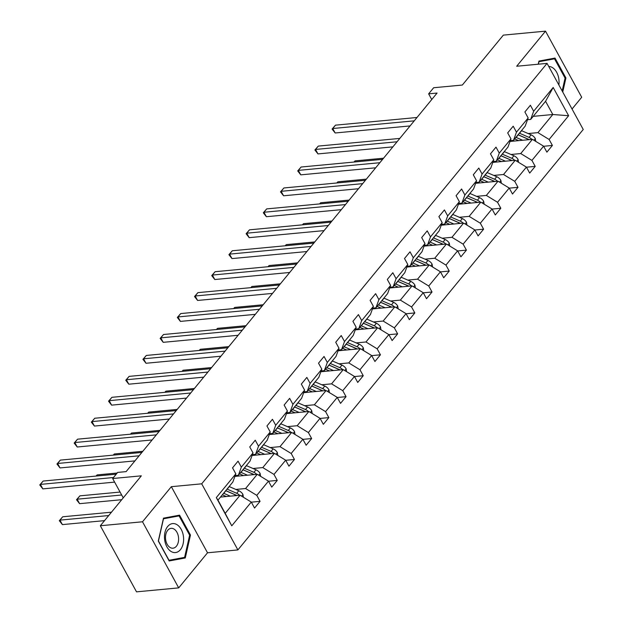 <?xml version="1.0" encoding="UTF-8"?>
<svg xmlns="http://www.w3.org/2000/svg" width="623" height="623" viewBox="0 0 623 623"><rect width="100%" height="100%" fill="white"/><g stroke="black" fill="none" stroke-linecap="round" stroke-linejoin="round"><path stroke-width="0.93" d="M178.7 587.878L207.521 552.788L171.333 486.688L142.511 521.778L178.7 587.878L136.523 591.85L100.334 525.75L141.335 475.832L112.662 478.526L123.245 497.863M142.511 521.778L100.334 525.75M572.039 109.017L581.703 97.25L545.514 31.15L503.337 35.122L462.336 85.047L433.655 87.742L428.64 93.847L431.747 99.54M237.885 549.922L583.245 129.483L547.056 63.382L201.696 483.822L237.885 549.922L207.521 552.788M528.164 133.548L537.929 132.629L552.811 114.515L568.628 115.714L549.12 139.466L552.399 145.447L543.661 146.273M533.195 116.361L552.811 114.515L545.569 101.292L530.687 119.414L527.517 119.709M537.929 132.629L549.12 139.466M510.969 154.481L520.735 153.562L532.416 139.342L543.606 146.179L546.885 152.16L552.399 145.447M543.606 146.179L531.925 160.399L535.204 166.388L526.466 167.205M493.774 175.421L503.532 174.502L515.221 160.275L526.412 167.112L529.69 173.093L535.204 166.388M526.412 167.112L514.73 181.332L518.001 187.321L509.271 188.146M476.572 196.354L486.337 195.435L498.026 181.207L509.217 188.045L512.495 194.033L518.001 187.321M509.217 188.045L497.536 202.273L500.806 208.253L492.077 209.079M459.377 217.287L469.142 216.368L480.824 202.148L492.022 208.978L495.301 214.966L500.806 208.253M492.022 208.978L480.333 223.205L483.612 229.194L474.882 230.012M442.182 238.227L451.948 237.301L463.629 223.081L474.827 229.918L478.098 235.899L483.612 229.194M474.827 229.918L463.138 244.138L466.417 250.127L457.679 250.944M424.987 259.16L434.753 258.241L446.434 244.014L457.625 250.851L460.903 256.832L466.417 250.127M457.625 250.851L445.943 265.079L449.222 271.06L440.484 271.885M407.792 280.093L417.558 279.174L429.239 264.946L440.43 271.784L443.708 277.772L449.222 271.06M440.43 271.784L428.749 286.012L432.027 291.992L423.29 292.818M390.598 301.026L400.355 300.107L412.044 285.887L423.235 292.717L426.514 298.705L432.027 291.992M423.235 292.717L411.554 306.944L414.825 312.933L406.095 313.751M373.395 321.966L383.161 321.047L394.85 306.82L406.04 313.657L409.319 319.638L414.825 312.933M406.04 313.657L394.359 327.877L397.63 333.866L388.9 334.683M356.2 342.899L365.966 341.98L377.647 327.753L388.845 334.59L392.124 340.571L397.63 333.866M388.845 334.59L377.156 348.818L380.435 354.799L371.705 355.624M339.005 363.832L348.771 362.913L360.452 348.685L371.651 355.523L374.921 361.511L380.435 354.799M371.651 355.523L359.962 369.751L363.24 375.731L354.503 376.557M321.811 384.765L331.576 383.846L343.257 369.626L354.448 376.456L357.727 382.444L363.24 375.731M354.448 376.456L342.767 390.683L346.045 396.672L337.308 397.49M304.616 405.705L314.381 404.786L326.063 390.559L337.253 397.396L340.532 403.377L346.045 396.672M337.253 397.396L325.572 411.616L328.851 417.605L320.113 418.43M287.421 426.638L297.179 425.719L308.868 411.492L320.058 418.329L323.337 424.318L328.851 417.605M320.058 418.329L308.377 432.557L311.648 438.537L302.918 439.363M270.218 447.571L279.984 446.652L291.673 432.424L302.864 439.262L306.142 445.25L311.648 438.537M302.864 439.262L291.182 453.489L294.453 459.47L285.723 460.296M253.024 468.504L262.789 467.585L274.47 453.365L285.669 460.202L288.947 466.183L294.453 459.47M285.669 460.202L273.98 474.422L277.258 480.411L268.529 481.229M235.829 489.444L245.594 488.525L257.276 474.298L268.474 481.135L271.745 487.116L277.258 480.411M268.474 481.135L256.785 495.355L260.064 501.344L251.326 502.169M251.279 502.068L231.764 525.82L216.313 497.598L235.821 473.838L232.846 482.015L217.964 500.129L225.199 513.352L240.081 495.23L251.279 502.068L254.55 508.057L260.064 501.344M241.335 467.133L253.016 452.905L250.041 461.075L238.352 475.302L241.335 467.133L238.056 461.145L232.543 467.857L235.821 473.838M258.529 446.2L270.211 431.973L267.236 440.142L255.555 454.369L258.529 446.2L255.251 440.212L249.745 446.925L253.016 452.905M275.724 425.26L287.413 411.04L284.431 419.209L272.749 433.437L275.724 425.26L272.446 419.279L266.94 425.984L270.211 431.973M292.919 404.327L304.608 390.099L301.625 398.276L289.944 412.496L292.919 404.327L289.648 398.346L284.135 405.051L287.413 411.04M310.114 383.394L321.803 369.166L318.828 377.336L307.139 391.563L310.114 383.394L306.843 377.406L301.33 384.118L304.608 390.099M327.316 362.461L338.998 348.234L336.023 356.403L324.334 370.63L327.316 362.461L324.038 356.473L318.524 363.186L321.803 369.166M344.511 341.521L356.192 327.301L353.218 335.47L341.529 349.69L344.511 341.521L341.233 335.54L335.719 342.245L338.998 348.234M361.706 320.588L373.387 306.36L370.412 314.537L358.731 328.757L361.706 320.588L358.427 314.599L352.922 321.312L356.192 327.301M378.901 299.655L390.59 285.427L387.607 293.597L375.926 307.824L378.901 299.655L375.622 293.667L370.117 300.379L373.387 306.36M396.096 278.715L407.785 264.495L404.802 272.664L393.121 286.892L396.096 278.715L392.825 272.734L387.311 279.447L390.59 285.427M413.29 257.782L424.979 243.562L422.005 251.731L410.316 265.951L413.29 257.782L410.02 251.801L404.506 258.506L407.785 264.495M430.493 236.849L442.174 222.621L439.199 230.79L427.51 245.018L430.493 236.849L427.214 230.86L421.701 237.573L424.979 243.562M447.688 215.916L459.369 201.688L456.394 209.858L444.705 224.085L447.688 215.916L444.409 209.928L438.896 216.64L442.174 222.621M464.883 194.976L476.564 180.756L473.589 188.925L461.908 203.153L464.883 194.976L461.604 188.995L456.091 195.708L459.369 201.688M482.077 174.043L493.766 159.815L490.784 167.992L479.103 182.212L482.077 174.043L478.799 168.062L473.293 174.767L476.564 180.756M499.272 153.11L510.961 138.882L507.979 147.051L496.297 161.279L499.272 153.11L496.001 147.121L490.488 153.834L493.766 159.815M516.467 132.177L528.156 117.949L525.181 126.119L513.492 140.346L516.467 132.177L513.196 126.189L507.683 132.901L510.961 138.882M530.687 119.414L533.67 111.237L530.391 105.256L524.878 111.961L528.156 117.949M533.67 111.237L553.177 87.485L568.628 115.714M112.662 478.526L117.677 472.421L126.111 471.627L437.073 93.053L428.64 93.847M513.492 140.346L510.315 140.642M510.027 141.452L532.416 139.342M520.735 153.562L531.925 160.399M496.297 161.279L493.12 161.575M492.832 162.385L515.221 160.275M503.532 174.502L514.73 181.332M479.103 182.212L475.925 182.516M475.629 183.318L498.026 181.207M486.337 195.435L497.536 202.273M461.908 203.153L458.73 203.448M458.435 204.251L480.824 202.148M469.142 216.368L480.333 223.205M444.705 224.085L441.536 224.381M441.24 225.191L463.629 223.081M451.948 237.301L463.138 244.138M427.51 245.018L424.341 245.322M424.045 246.124L446.434 244.014M434.753 258.241L445.943 265.079M410.316 265.951L407.138 266.255M406.85 267.057L429.239 264.946M417.558 279.174L428.749 286.012M393.121 286.892L389.943 287.187M389.655 287.99L412.044 285.887M400.355 300.107L411.554 306.944M375.926 307.824L372.749 308.12M372.453 308.93L394.85 306.82M383.161 321.047L394.359 327.877M358.731 328.757L355.554 329.061M355.258 329.863L377.647 327.753M365.966 341.98L377.156 348.818M341.529 349.69L338.359 349.994M338.063 350.796L360.452 348.685M348.771 362.913L359.962 369.751M324.334 370.63L321.164 370.926M320.868 371.729L343.257 369.626M331.576 383.846L342.767 390.683M307.139 391.563L303.962 391.859M303.674 392.669L326.063 390.559M314.381 404.786L325.572 411.616M289.944 412.496L286.767 412.8M286.479 413.602L308.868 411.492M297.179 425.719L308.377 432.557M272.749 433.437L269.572 433.733M269.276 434.535L291.673 432.424M279.984 446.652L291.182 453.489M255.555 454.369L252.377 454.665M252.081 455.475L274.47 453.365M262.789 467.585L273.98 474.422M238.352 475.302L235.183 475.598M234.887 476.408L257.276 474.298M245.594 488.525L256.785 495.355M216.313 497.598L217.964 500.129M171.333 486.688L201.696 483.822M545.514 31.15L516.685 66.24L547.056 63.382M220.464 497.076L240.081 495.23M225.199 513.352L231.764 525.82M553.177 87.485L545.569 101.292M179.572 515.151L163.483 518.149L158.297 541.052L169.191 560.957L185.28 557.959L190.467 535.056L179.572 515.151M562.733 92.025L565.918 77.976L555.015 58.071L538.934 61.07L538.217 64.216M168.872 560.365L178.209 558.566M189.61 535.134L190.467 535.056M178.194 558.629L185.28 557.959M565.053 78.062L565.918 77.976M113.487 477.522L40.394 484.406L43.143 481.049L116.244 474.165M114.624 482.116L42.831 488.876L40.394 484.406L39.755 484.951L43.143 481.049M42.831 488.876L39.755 484.951M243.422 497.271L242.923 494.413A5.934 3.746 -140.6 0 0 238.788 490.729L229.272 486.594A17.133 10.825 -140.6 0 0 229.132 486.532M230.315 496.149L223.766 493.299A17.133 10.825 -140.6 0 0 223.626 493.237M226.32 496.531L223.626 495.355A14.228 8.987 -140.6 0 0 222.31 494.841M239.559 495.285A5.934 3.746 -140.6 0 0 236.693 493.284L227.185 489.141A17.133 10.825 -140.6 0 0 227.037 489.078M223.766 493.299L225.861 490.753A17.133 10.825 39.4 0 0 225.713 490.69A14.228 8.987 39.4 0 1 227.045 491.197L236.553 495.332A3.022 1.908 39.4 0 1 236.942 495.526M111.47 512.192L62.705 516.786L59.948 520.135L62.393 524.605L104.532 520.633M225.861 490.753L235.377 494.888A5.934 3.746 39.4 0 1 236.615 495.558M62.393 524.605L59.317 520.68L59.948 520.135L108.713 515.548M59.317 520.68L62.705 516.786M139.116 455.795L57.589 463.473L60.345 460.117L141.873 452.438M134.934 460.888L60.034 467.935L57.589 463.473L56.95 464.01L60.345 460.117M60.034 467.935L56.95 464.01M156.311 434.862L74.783 442.54L77.54 439.184L159.067 431.505M152.129 439.947L77.229 447.003L74.783 442.54L74.153 443.078L77.54 439.184M77.229 447.003L74.153 443.078M260.624 476.338L260.126 473.472A5.934 3.746 -140.6 0 0 255.983 469.797L246.474 465.654A17.133 10.825 -140.6 0 0 246.326 465.591M247.51 475.217L240.961 472.366A17.133 10.825 -140.6 0 0 240.821 472.304M243.515 475.59L240.821 474.422A14.228 8.987 -140.6 0 0 239.505 473.908M256.754 474.344A5.934 3.746 -140.6 0 0 253.896 472.343L244.38 468.208A17.133 10.825 -140.6 0 0 244.232 468.146M240.961 472.366L243.056 469.82A17.133 10.825 39.4 0 0 242.915 469.758A14.228 8.987 39.4 0 1 244.239 470.264L253.756 474.399A3.022 1.908 39.4 0 1 254.137 474.594M120.068 492.061L79.9 495.846L77.151 499.202L79.596 503.672L121.726 499.701M243.056 469.82L252.572 473.955A5.934 3.746 39.4 0 1 253.81 474.625M79.596 503.672L76.512 499.739L77.151 499.202L121.68 495.005M76.512 499.739L79.9 495.846M277.819 455.405L277.321 452.539A5.934 3.746 -140.6 0 0 273.186 448.864L263.669 444.721A17.133 10.825 -140.6 0 0 263.529 444.658M264.713 454.284L258.156 451.434A17.133 10.825 -140.6 0 0 258.015 451.371M260.71 454.658L258.015 453.489A14.228 8.987 -140.6 0 0 256.699 452.968M273.956 453.412A5.934 3.746 -140.6 0 0 271.091 451.41L261.574 447.267A17.133 10.825 -140.6 0 0 261.434 447.213M260.118 448.809A14.228 8.987 39.4 0 1 261.434 449.323L270.95 453.466A3.022 1.908 39.4 0 1 271.332 453.661M260.11 448.817A17.133 10.825 39.4 0 1 260.25 448.879L269.767 453.022A5.934 3.746 39.4 0 1 271.005 453.692M117.186 473.021L97.102 474.913L96.16 476.058M96.067 476.065L97.102 474.913M164.659 539.83A14.563 9.524 84.6 0 0 175.966 552.5A14.563 9.524 84.6 0 0 183.427 536.333A14.563 9.524 84.6 0 0 172.119 523.67A14.563 9.524 84.6 0 0 164.659 539.83M165.625 539.471A9.968 6.518 84.6 0 0 172.984 548.193A9.968 6.518 84.6 0 0 178.474 537.073A9.968 6.518 84.6 0 0 171.115 528.351A9.968 6.518 84.6 0 0 165.625 539.471M163.475 518.18L179.074 515.891L189.633 535.18L184.603 557.375L169.02 560.279L158.46 540.99L163.483 518.795L179.074 515.891M558.886 84.993A14.563 9.524 84.6 0 0 558.878 79.261A14.563 9.524 84.6 0 0 548.754 66.482M538.926 61.101L554.517 58.819L565.077 78.101L562.164 90.981M538.373 64.2L538.934 61.716L554.517 58.819M173.513 413.921L91.978 421.6L94.735 418.251L176.262 410.573M169.331 419.014L94.423 426.07L91.978 421.6L91.347 422.145L94.735 418.251M94.423 426.07L91.347 422.145M295.014 434.472L294.515 431.607A5.934 3.746 -140.6 0 0 290.38 427.923L280.864 423.788A17.133 10.825 -140.6 0 0 280.724 423.726M281.908 433.351L275.35 430.493A17.133 10.825 -140.6 0 0 275.21 430.438M277.905 433.725L275.21 432.549A14.228 8.987 -140.6 0 0 273.894 432.035M291.151 432.479A5.934 3.746 -140.6 0 0 288.285 430.477L278.769 426.334A17.133 10.825 -140.6 0 0 278.629 426.272M275.35 430.493L277.445 427.946A17.133 10.825 39.4 0 0 277.305 427.884A14.228 8.987 39.4 0 1 278.629 428.39L288.145 432.533A3.022 1.908 39.4 0 1 288.535 432.72M277.445 427.946L286.962 432.089A5.934 3.746 39.4 0 1 288.2 432.751M142.815 451.293L114.297 453.98L113.355 455.125M113.261 455.133L114.297 453.98M190.708 392.988L109.173 400.667L111.93 397.31L193.465 389.632M186.526 398.081L111.618 405.137L109.173 400.667L108.542 401.204L111.93 397.31M111.618 405.137L108.542 401.204M312.209 413.532L311.71 410.674A5.934 3.746 -140.6 0 0 307.575 406.99L298.059 402.855A17.133 10.825 -140.6 0 0 297.919 402.793M299.102 412.41L292.545 409.56A17.133 10.825 -140.6 0 0 292.405 409.498M295.107 412.792L292.405 411.616A14.228 8.987 -140.6 0 0 291.089 411.102M308.346 411.538A5.934 3.746 -140.6 0 0 305.48 409.545L295.964 405.402A17.133 10.825 -140.6 0 0 295.824 405.339M294.508 406.944A14.228 8.987 39.4 0 1 295.824 407.458L305.34 411.593A3.022 1.908 39.4 0 1 305.729 411.787M294.5 406.951A17.133 10.825 39.4 0 1 294.64 407.014L304.156 411.149A5.934 3.746 39.4 0 1 305.402 411.819M160.01 430.361L131.492 433.04L130.55 434.192M130.456 434.2L131.492 433.04M207.903 372.056L126.368 379.734L129.125 376.378L210.66 368.699M203.721 377.141L128.813 384.196L126.368 379.734L125.737 380.271L129.125 376.378M128.813 384.196L125.737 380.271M329.403 392.599L328.905 389.733A5.934 3.746 -140.6 0 0 324.77 386.058L315.254 381.915A17.133 10.825 -140.6 0 0 315.113 381.852M316.297 391.478L309.748 388.627A17.133 10.825 -140.6 0 0 309.6 388.565M312.302 391.851L309.608 390.683A14.228 8.987 -140.6 0 0 308.284 390.169M325.541 390.605A5.934 3.746 -140.6 0 0 322.675 388.604L313.159 384.469A17.133 10.825 -140.6 0 0 313.019 384.407M311.702 386.003A14.228 8.987 39.4 0 1 313.019 386.525L322.535 390.66A3.022 1.908 39.4 0 1 322.924 390.855M311.695 386.019A17.133 10.825 39.4 0 1 311.843 386.073L321.351 390.216A5.934 3.746 39.4 0 1 322.597 390.886M177.205 409.42L148.687 412.107L147.744 413.251M147.651 413.267L148.687 412.107M225.098 351.123L143.563 358.801L146.319 355.445L227.854 347.766M220.916 356.208L146.008 363.264L143.563 358.801L142.932 359.339L146.319 355.445M146.008 363.264L142.932 359.339M346.598 371.666L346.1 368.8A5.934 3.746 -140.6 0 0 341.965 365.125L332.448 360.982A17.133 10.825 -140.6 0 0 332.308 360.919M333.492 370.545L326.943 367.695A17.133 10.825 -140.6 0 0 326.802 367.632M329.497 370.919L326.802 369.751A14.228 8.987 -140.6 0 0 325.486 369.229M342.736 369.673A5.934 3.746 -140.6 0 0 339.87 367.671L330.361 363.528A17.133 10.825 -140.6 0 0 330.213 363.474M326.943 367.695L329.037 365.14A17.133 10.825 39.4 0 0 328.889 365.078A14.228 8.987 39.4 0 1 330.221 365.584L339.73 369.727A3.022 1.908 39.4 0 1 340.119 369.922M329.037 365.14L338.546 369.283A5.934 3.746 39.4 0 1 339.792 369.953M194.407 388.487L165.882 391.174L164.939 392.319M164.846 392.326L165.882 391.174M242.292 330.182L160.765 337.861L163.522 334.512L245.049 326.826M238.111 335.275L163.21 342.331L160.765 337.861L160.127 338.406L163.522 334.512M163.21 342.331L160.127 338.406M363.801 350.733L363.302 347.868A5.934 3.746 -140.6 0 0 359.16 344.184L349.651 340.049A17.133 10.825 -140.6 0 0 349.503 339.987M350.687 349.612L344.137 346.754A17.133 10.825 -140.6 0 0 343.997 346.7M346.692 349.986L343.997 348.81A14.228 8.987 -140.6 0 0 342.681 348.296M359.93 348.74A5.934 3.746 -140.6 0 0 357.072 346.738L347.556 342.595A17.133 10.825 -140.6 0 0 347.408 342.533M346.1 344.137A14.228 8.987 39.4 0 1 347.416 344.651L356.932 348.794A3.022 1.908 39.4 0 1 357.314 348.981M346.092 344.145A17.133 10.825 39.4 0 1 346.232 344.208L355.749 348.35A5.934 3.746 39.4 0 1 356.987 349.012M211.602 367.554L183.076 370.241L182.134 371.386M182.048 371.394L183.076 370.241M259.487 309.249L177.96 316.928L180.717 313.571L262.244 305.893M255.305 314.342L180.405 321.398L177.96 316.928L177.329 317.465L180.717 313.571M180.405 321.398L177.329 317.465M380.996 329.793L380.497 326.927A5.934 3.746 -140.6 0 0 376.362 323.251L366.846 319.108A17.133 10.825 -140.6 0 0 366.706 319.054M367.889 328.671L361.332 325.821A17.133 10.825 -140.6 0 0 361.192 325.759M363.887 329.053L361.192 327.877A14.228 8.987 -140.6 0 0 359.876 327.363M377.133 327.799A5.934 3.746 -140.6 0 0 374.267 325.798L364.751 321.663A17.133 10.825 -140.6 0 0 364.611 321.6M361.332 325.821L363.427 323.275A17.133 10.825 39.4 0 0 363.287 323.212A14.228 8.987 39.4 0 1 364.611 323.719L374.127 327.854A3.022 1.908 39.4 0 1 374.509 328.048M363.427 323.275L372.943 327.41A5.934 3.746 39.4 0 1 374.182 328.08M228.797 346.614L200.279 349.301L199.337 350.453M199.243 350.461L200.279 349.301M276.682 288.317L195.155 295.995L197.912 292.639L279.439 284.96M272.508 293.402L197.6 300.457L195.155 295.995L194.524 296.532L197.912 292.639M197.6 300.457L194.524 296.532M398.19 308.86L397.692 305.994A5.934 3.746 -140.6 0 0 393.557 302.319L384.041 298.176A17.133 10.825 -140.6 0 0 383.9 298.113M385.084 307.739L378.527 304.888A17.133 10.825 -140.6 0 0 378.387 304.826M381.081 308.112L378.387 306.944A14.228 8.987 -140.6 0 0 377.071 306.43M394.328 306.866A5.934 3.746 -140.6 0 0 391.462 304.865L381.946 300.73A17.133 10.825 -140.6 0 0 381.806 300.668M378.527 304.888L380.622 302.334A17.133 10.825 39.4 0 0 380.482 302.28A14.228 8.987 39.4 0 1 381.806 302.786L391.322 306.921A3.022 1.908 39.4 0 1 391.711 307.116M380.622 302.334L390.138 306.477A5.934 3.746 39.4 0 1 391.376 307.147M245.992 325.681L217.474 328.368L216.531 329.512M216.438 329.528L217.474 328.368M293.885 267.376L212.35 275.062L215.106 271.706L296.641 264.027M289.703 272.469L214.795 279.525L212.35 275.062L211.719 275.6L215.106 271.706M214.795 279.525L211.719 275.6M415.385 287.927L414.887 285.061A5.934 3.746 -140.6 0 0 410.752 281.386L401.235 277.243A17.133 10.825 -140.6 0 0 401.095 277.18M402.279 286.806L395.722 283.956A17.133 10.825 -140.6 0 0 395.582 283.893M398.284 287.18L395.582 286.004A14.228 8.987 -140.6 0 0 394.266 285.49M411.523 285.934A5.934 3.746 -140.6 0 0 408.657 283.932L399.141 279.789A17.133 10.825 -140.6 0 0 399 279.735M395.722 283.956L397.817 281.401A17.133 10.825 39.4 0 0 397.676 281.339A14.228 8.987 39.4 0 1 399 281.845L408.517 285.988A3.022 1.908 39.4 0 1 408.906 286.183M397.817 281.401L407.333 285.544A5.934 3.746 39.4 0 1 408.579 286.214M263.186 304.748L234.669 307.435L233.726 308.58M233.633 308.587L234.669 307.435M311.079 246.443L229.544 254.122L232.301 250.765L313.836 243.087M306.898 251.536L231.99 258.592L229.544 254.122L228.914 254.667L232.301 250.765M231.99 258.592L228.914 254.667M432.58 266.987L432.082 264.129A5.934 3.746 -140.6 0 0 427.946 260.445L418.43 256.31A17.133 10.825 -140.6 0 0 418.29 256.248M419.474 265.865L412.924 263.015A17.133 10.825 -140.6 0 0 412.776 262.953M415.479 266.247L412.784 265.071A14.228 8.987 -140.6 0 0 411.46 264.557M428.717 265.001A5.934 3.746 -140.6 0 0 425.852 262.999L416.335 258.856A17.133 10.825 -140.6 0 0 416.195 258.794M412.924 263.015L415.019 260.469A17.133 10.825 39.4 0 0 414.871 260.406A14.228 8.987 39.4 0 1 416.195 260.912L425.711 265.055A3.022 1.908 39.4 0 1 426.101 265.242M415.019 260.469L424.528 264.604A5.934 3.746 39.4 0 1 425.774 265.273M280.381 283.815L251.863 286.502L250.921 287.647M250.828 287.655L251.863 286.502M328.274 225.51L246.739 233.189L249.496 229.832L331.031 222.154M324.092 230.603L249.184 237.659L246.739 233.189L246.108 233.726L249.496 229.832M249.184 237.659L246.108 233.726M449.775 246.054L449.276 243.188A5.934 3.746 -140.6 0 0 445.141 239.512L435.625 235.369A17.133 10.825 -140.6 0 0 435.485 235.315M436.668 244.932L430.119 242.082A17.133 10.825 -140.6 0 0 429.979 242.02M432.674 245.314L429.979 244.138A14.228 8.987 -140.6 0 0 428.663 243.624M445.912 244.06A5.934 3.746 -140.6 0 0 443.046 242.059L433.538 237.924A17.133 10.825 -140.6 0 0 433.39 237.861M432.074 239.466A14.228 8.987 39.4 0 1 433.398 239.98L442.906 244.115A3.022 1.908 39.4 0 1 443.296 244.309M432.066 239.473A17.133 10.825 39.4 0 1 432.214 239.536L441.723 243.671A5.934 3.746 39.4 0 1 442.969 244.341M297.584 262.875L269.058 265.562L268.116 266.714M268.022 266.722L269.058 265.562M345.469 204.578L263.942 212.256L266.699 208.9L348.226 201.221M341.287 209.663L266.387 216.718L263.942 212.256L263.303 212.793L266.699 208.9M266.387 216.718L263.303 212.793M466.977 225.121L466.479 222.255A5.934 3.746 -140.6 0 0 462.336 218.58L452.828 214.437A17.133 10.825 -140.6 0 0 452.68 214.374M453.863 224L447.314 221.149A17.133 10.825 -140.6 0 0 447.174 221.087M449.868 224.373L447.174 223.205A14.228 8.987 -140.6 0 0 445.858 222.691M463.107 223.127A5.934 3.746 -140.6 0 0 460.249 221.126L450.733 216.991A17.133 10.825 -140.6 0 0 450.585 216.929M447.314 221.149L449.409 218.595A17.133 10.825 39.4 0 0 449.269 218.533A14.228 8.987 39.4 0 1 450.593 219.039L460.109 223.182A3.022 1.908 39.4 0 1 460.49 223.377M449.409 218.595L458.925 222.738A5.934 3.746 39.4 0 1 460.163 223.408M314.779 241.942L286.253 244.629L285.311 245.774M285.225 245.781L286.253 244.629M362.664 183.637L281.137 191.316L283.893 187.967L365.421 180.288M358.482 188.73L283.582 195.786L281.137 191.316L280.506 191.861L283.893 187.967M283.582 195.786L280.506 191.861M484.172 204.188L483.674 201.322A5.934 3.746 -140.6 0 0 479.539 197.639L470.022 193.504A17.133 10.825 -140.6 0 0 469.882 193.442M471.066 203.067L464.509 200.217A17.133 10.825 -140.6 0 0 464.369 200.154M467.063 203.441L464.369 202.265A14.228 8.987 -140.6 0 0 463.053 201.751M480.31 202.195A5.934 3.746 -140.6 0 0 477.444 200.193L467.928 196.05A17.133 10.825 -140.6 0 0 467.787 195.988M464.509 200.217L466.604 197.662A17.133 10.825 39.4 0 0 466.463 197.6A14.228 8.987 39.4 0 1 467.787 198.106L477.304 202.249A3.022 1.908 39.4 0 1 477.685 202.444M466.604 197.662L476.12 201.805A5.934 3.746 39.4 0 1 477.358 202.467M331.973 221.009L303.456 223.696L302.513 224.841M302.42 224.848L303.456 223.696M379.859 162.704L298.331 170.383L301.088 167.026L382.615 159.348M375.685 167.797L300.777 174.853L298.331 170.383L297.701 170.928L301.088 167.026M300.777 174.853L297.701 170.928M501.367 183.248L500.869 180.39A5.934 3.746 -140.6 0 0 496.733 176.706L487.217 172.571A17.133 10.825 -140.6 0 0 487.077 172.509M488.261 182.126L481.704 179.276A17.133 10.825 -140.6 0 0 481.563 179.214M484.258 182.508L481.563 181.332A14.228 8.987 -140.6 0 0 480.247 180.818M497.504 181.262A5.934 3.746 -140.6 0 0 494.639 179.26L485.122 175.118A17.133 10.825 -140.6 0 0 484.982 175.055M483.666 176.659A14.228 8.987 39.4 0 1 484.982 177.173L494.498 181.316A3.022 1.908 39.4 0 1 494.888 181.503M483.658 176.667A17.133 10.825 39.4 0 1 483.798 176.73L493.315 180.865A5.934 3.746 39.4 0 1 494.553 181.534M349.168 200.076L320.65 202.763L319.708 203.908M319.615 203.916L320.65 202.763M397.061 141.771L315.526 149.45L318.283 146.094L399.818 138.415M392.879 146.864L317.971 153.912L315.526 149.45L314.895 149.987L318.283 146.094M317.971 153.912L314.895 149.987M518.562 162.315L518.063 159.449A5.934 3.746 -140.6 0 0 513.928 155.773L504.412 151.63A17.133 10.825 -140.6 0 0 504.272 151.568M505.455 161.193L498.898 158.343A17.133 10.825 -140.6 0 0 498.758 158.281M501.46 161.567L498.758 160.399A14.228 8.987 -140.6 0 0 497.442 159.885M514.699 160.321A5.934 3.746 -140.6 0 0 511.833 158.32L502.317 154.185A17.133 10.825 -140.6 0 0 502.177 154.122M500.861 155.727A14.228 8.987 39.4 0 1 502.177 156.241L511.693 160.376A3.022 1.908 39.4 0 1 512.083 160.57M500.853 155.734A17.133 10.825 39.4 0 1 500.993 155.797L510.51 159.932A5.934 3.746 39.4 0 1 511.756 160.602M366.363 179.136L337.845 181.823L336.903 182.975M336.809 182.983L337.845 181.823M414.256 120.839L332.721 128.517L335.478 125.161L417.013 117.482M410.074 125.924L335.166 132.979L332.721 128.517L332.09 129.054L335.478 125.161M335.166 132.979L332.09 129.054M535.757 141.382L535.258 138.516A5.934 3.746 -140.6 0 0 531.123 134.841L521.607 130.698A17.133 10.825 -140.6 0 0 521.467 130.635M522.65 140.261L516.101 137.41A17.133 10.825 -140.6 0 0 515.953 137.348M518.655 140.634L515.961 139.466A14.228 8.987 -140.6 0 0 514.637 138.952M531.894 139.388A5.934 3.746 -140.6 0 0 529.028 137.387L519.512 133.244A17.133 10.825 -140.6 0 0 519.372 133.19M516.101 137.41L518.188 134.856A17.133 10.825 39.4 0 0 518.048 134.794A14.228 8.987 39.4 0 1 519.372 135.3L528.888 139.443A3.022 1.908 39.4 0 1 529.277 139.638M518.188 134.856L527.704 138.999A5.934 3.746 39.4 0 1 528.95 139.669M383.558 158.203L355.04 160.89L354.098 162.035M354.004 162.042L355.04 160.89M241.607 496.165L242.947 494.53M227.185 489.141L229.272 486.594M236.693 493.284L238.788 490.729M234.676 495.744L235.377 494.888M258.802 475.232L260.141 473.597M244.38 468.208L246.474 465.654M253.896 472.343L255.983 469.797M251.871 474.804L252.572 473.955M275.997 454.292L277.344 452.664M261.574 447.267L263.669 444.721M258.156 451.434L260.25 448.879M271.091 451.41L273.186 448.864M269.066 453.871L269.767 453.022M293.199 433.359L294.539 431.731M278.769 426.334L280.864 423.788M288.285 430.477L290.38 427.923M286.261 432.938L286.962 432.089M310.394 412.426L311.734 410.791M295.964 405.402L298.059 402.855M292.545 409.56L294.64 407.014M305.48 409.545L307.575 406.99M303.456 412.005L304.156 411.149M327.589 391.493L328.928 389.858M313.159 384.469L315.254 381.915M309.748 388.627L311.843 386.073M322.675 388.604L324.77 386.058M320.658 391.065L321.351 390.216M344.784 370.553L346.123 368.925M330.361 363.528L332.448 360.982M339.87 367.671L341.965 365.125M337.853 370.132L338.546 369.283M361.979 349.62L363.318 347.992M347.556 342.595L349.651 340.049M344.137 346.754L346.232 344.208M357.072 346.738L359.16 344.184M355.048 349.199L355.749 348.35M379.173 328.687L380.521 327.052M364.751 321.663L366.846 319.108M374.267 325.798L376.362 323.251M372.243 328.266L372.943 327.41M396.376 307.754L397.715 306.119M381.946 300.73L384.041 298.176M391.462 304.865L393.557 302.319M389.437 307.326L390.138 306.477M413.571 286.814L414.91 285.186M399.141 279.789L401.235 277.243M408.657 283.932L410.752 281.386M406.632 286.393L407.333 285.544M430.766 265.881L432.105 264.245M416.335 258.856L418.43 256.31M425.852 262.999L427.946 260.445M423.835 265.46L424.528 264.604M447.96 244.948L449.3 243.313M433.538 237.924L435.625 235.369M430.119 242.082L432.214 239.536M443.046 242.059L445.141 239.512M441.029 244.52L441.723 243.671M465.155 224.007L466.495 222.38M450.733 216.991L452.828 214.437M460.249 221.126L462.336 218.58M458.224 223.587L458.925 222.738M482.35 203.075L483.697 201.447M467.928 196.05L470.022 193.504M477.444 200.193L479.539 197.639M475.419 202.654L476.12 201.805M499.553 182.142L500.892 180.506M485.122 175.118L487.217 172.571M481.704 179.276L483.798 176.73M494.639 179.26L496.733 176.706M492.614 181.721L493.315 180.865M516.747 161.209L518.087 159.574M502.317 154.185L504.412 151.63M498.898 158.343L500.993 155.797M511.833 158.32L513.928 155.773M509.809 160.781L510.51 159.932M533.942 140.268L535.282 138.641M519.512 133.244L521.607 130.698M529.028 137.387L531.123 134.841M527.011 139.848L527.704 138.999"/></g></svg>
